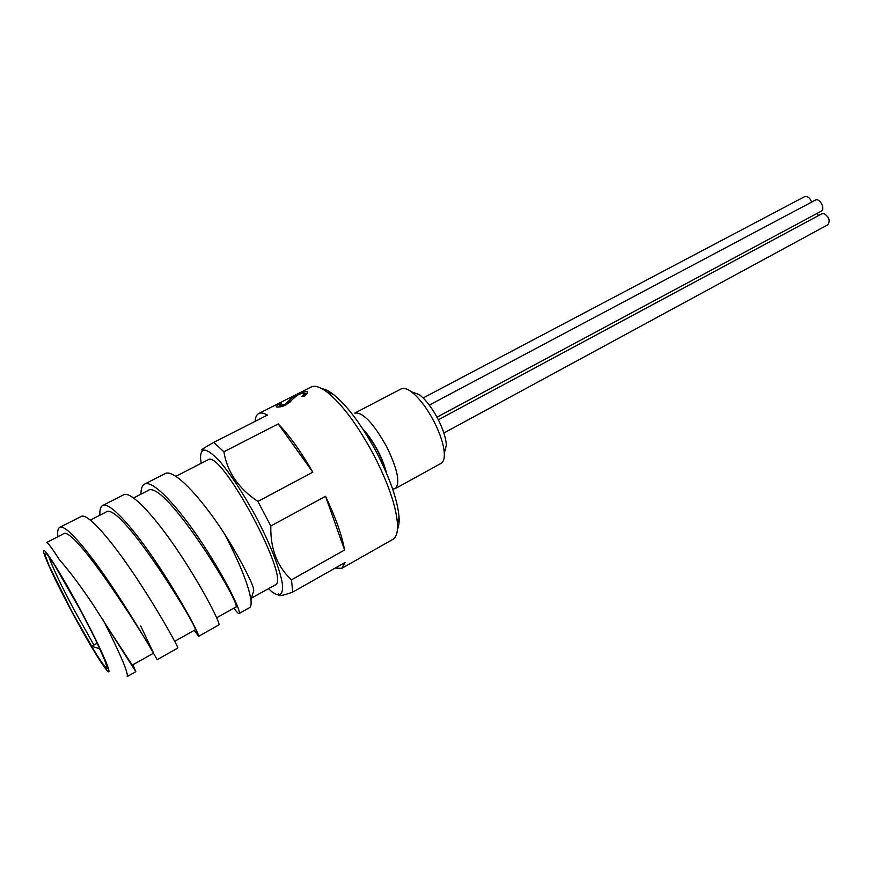 <?xml version="1.0" encoding="UTF-8"?>
<svg xmlns="http://www.w3.org/2000/svg" width="873" height="873" viewBox="0 0 873 873"><rect width="100%" height="100%" fill="white"/><g stroke="black" fill="none" stroke-linecap="round" stroke-linejoin="round"><path stroke-width="1.31" d="M140.728 626.028L153.593 653.157M152.808 652.022C147.766 641.6 72.994 522.774 63.096 534.058M63.118 534.047L46.334 542.646C47.568 542.22 51.823 547.786 59.113 559.32C69.153 570.691 80.567 585.947 93.356 605.076L135.839 671.675L132.882 664.768M104.574 622.776L132.281 665.106L153.484 653.211M174.698 641.317L195.116 629.87C201.074 632.499 119.666 499.487 105.982 512.091M175.789 476.331L207.894 459.875C220.563 447.86 292.051 581.167 275.028 585.063L251.5 598.07M140.935 494.183C140.935 488.771 142.124 485.432 144.503 484.155L164.91 473.744C173.443 468.004 200.572 496.846 224.492 533.818C236.157 551.965 250.278 578.341 253.225 587.343L253.737 590.595L250.944 599.937M135.839 671.675L127.152 676.564C128.615 673.378 120.539 654.368 102.927 619.535M71.488 611.144C56.527 582.902 47.328 563.543 43.89 553.078C40.267 541.064 58.655 569.152 80.021 609.048C101.432 648.923 114.658 679.772 106.648 670.115C99.304 660.708 87.584 641.055 71.488 611.144M811.639 202.089C809.86 197.745 807.525 195.934 804.633 196.643L423.154 397.946M818.317 215.675L817.324 213.285M436.991 417.185L821.231 211.19C825.793 209.094 819.627 197.494 815.349 200.124L429.309 405.105M443.877 433.019L827.8 224.787C830.452 220.662 829.154 216.93 823.894 213.579L821.831 213.787L438.355 419.782M362.786 428.927C368.002 434.405 373.011 441.673 377.813 450.719C382.101 458.991 385.004 466.477 386.521 473.166M386.488 446.365C373.24 422.947 362.666 411.86 354.744 413.104L401.176 388.9C403.642 387.667 407.047 388.638 411.379 391.802C419.062 397.782 426.515 407.516 433.739 420.993C440.156 433.554 443.691 444.302 444.324 453.229C444.564 458.598 443.484 461.97 441.094 463.345L395.251 488.629C400.511 483.249 397.586 469.161 386.488 446.365M392.643 489.044L395.251 488.629M363.605 430.171C374.081 442.415 381.523 456.295 385.921 471.802M444.412 452.891L446.365 445.023C445.852 437.657 442.971 428.839 437.722 418.56C431.819 407.538 425.697 399.572 419.356 394.651L411.718 391.922M97.274 643.183L91.578 646.315C99.969 660.304 104.902 667.288 106.375 667.245C107.226 666.525 104.978 660.337 99.62 648.672L99.828 648.552M203.354 449.584C199.219 451.079 202.667 448.678 213.721 442.393L223.881 451.778C227.231 472.02 238.569 488.574 257.884 501.44L270.826 525.983C270.248 548.582 277.134 566.533 291.473 579.836L292.761 592.08C281.717 596.084 276.981 596.652 278.542 593.782M268.48 588.74L272.223 592.014C279.535 597.132 282.983 594.928 282.579 585.379C280.79 570.997 270.15 543.541 255.112 515.157C243.163 493.441 231.76 475.938 220.88 462.657C207.119 447.565 200.343 446.136 200.55 458.369L201.216 463.301M224.492 533.818C239.933 563.521 248.75 585.565 250.944 599.958C251.435 604.28 250.944 606.855 249.471 607.684L239.147 613.501C238.449 613.839 236.714 612.038 233.92 608.11M335.199 568.072L341.758 568.356L392.806 539.405C396.418 537.321 397.957 531.875 397.422 523.08C395.851 505.412 387.961 482.714 373.764 454.964C357.766 425.271 342.26 404.352 327.255 392.217C320.216 386.914 314.826 385.179 311.104 387.034L297.093 394.181M322.115 388.791C325.214 389.172 328.935 391.006 333.279 394.312C347.432 405.705 361.979 425.282 376.94 453.043C390.209 478.982 397.575 500.273 399.026 516.903C399.365 522.349 398.841 526.463 397.444 529.256M216.679 617.778L235.645 607.15C244.102 608.394 163.884 477.018 147.832 490.648L133.634 497.926M213.721 442.393L267.444 415.101C263.755 412.994 260.852 412.471 258.746 413.54C256.607 414.664 255.374 417.283 255.058 421.386M257.884 501.44L312.85 472.173C300.683 451.155 289.138 435.07 278.236 423.929L223.881 451.778M291.473 579.836L344.573 550.001C342.161 535.88 335.821 517.984 325.553 496.311L270.826 525.983M341.758 568.356L345.021 562.507L292.761 592.08M304.437 396.298L301.938 396.538L304.535 393.756L304.175 393.177C302.189 393.112 299.886 393.81 297.267 395.262L286.279 404.723C282.896 406.48 279.709 407.255 276.719 407.047L276.283 406.392L279 404.112L281.543 403.261L279.807 405.563L285.111 404.308L289.53 400.194C290.349 398.841 292.651 397.182 296.449 395.218C302.113 392.468 305.659 391.29 307.11 391.693L307.754 392.664L304.437 396.298M81.102 516.489C87.78 512.386 112.311 541.38 136.875 578.57C161.385 615.64 178.79 648.246 177.852 648.017L157.151 659.682C157.489 660.25 139.407 627.752 114.712 590.454C89.974 553.035 65.813 523.582 59.67 527.412L81.102 516.489M99.904 515.201C99.609 509.876 100.504 506.656 102.61 505.522L123.519 494.86C131.234 490.244 156.496 518.333 180.689 555.075C204.849 591.687 220.945 624.49 218.861 624.926L198.651 636.308L194.297 630.339M57.869 536.742C57.28 531.504 57.88 528.394 59.67 527.412M102.61 505.522C109.812 501.157 134.726 529.693 159.093 566.653C183.428 603.494 200.168 636.199 198.651 636.308M144.503 484.155C152.731 479.288 178.343 506.94 202.35 543.453C226.336 579.836 241.788 612.748 239.147 613.501M344.573 550.001L325.553 496.311M312.85 472.173L278.236 423.929M304.863 395.949L304.993 394.814M279 404.112L279.48 405.116M279.687 405.519L280.189 406.894M279.807 405.563L280.375 406.851M285.111 404.308L285.46 405.127M288.112 402.104L288.636 403.326M289.694 402.486L291.375 400.532M289.53 400.194L290.24 401.776M304.557 393.69L307.514 393.21M307.11 391.693L307.656 392.937M99.62 648.672L91.578 646.315M71.651 611.144L49.51 566.61L44.905 554.628L46.378 553.504L53.962 564.1L80.949 611.155L94.535 637.552L104.116 658.1L107.816 668.631L105.153 667.518L97.001 655.59L71.651 611.144M48.79 556.472C52.064 566.348 60.521 584.157 74.15 609.9L93.913 645.027M90.432 520.057L105.993 512.091M419.356 394.651L411.379 391.802M446.365 445.023L444.324 453.229M333.279 394.312L327.255 392.217M399.026 516.903L397.422 523.08M258.746 413.54L295.718 394.814M305.212 395.305L304.535 393.756M276.555 406.982L276.283 406.382"/></g></svg>
